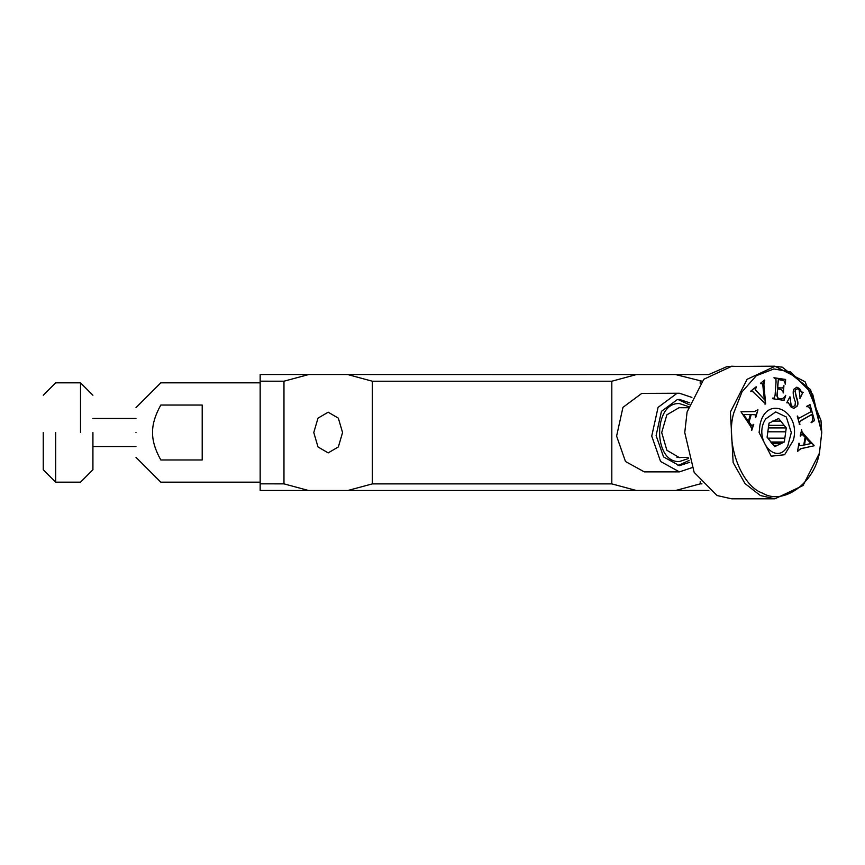 <?xml version="1.0" encoding="UTF-8"?>
<svg xmlns="http://www.w3.org/2000/svg" width="865" height="865" viewBox="0 0 865 865"><rect width="100%" height="100%" fill="white"/><g stroke="black" fill="none" stroke-linecap="round" stroke-linejoin="round"><path stroke-width="1.3" d="M768.726 425.342L784.166 425.353L778.63 418.509L769.039 423.147L767.082 437.214L774.716 446.654L781.679 443.28L771.666 443.28M773.678 445.378L777.354 445.378M767.828 438.144L784.847 438.144L785.734 431.808L767.612 431.797M780.727 421.104L772.629 421.093M768.217 427.937L786.263 427.937L784.166 425.353M770.51 442.004L784.306 442.015L784.847 438.144M785.734 431.808L786.263 427.937M781.679 443.28L784.306 442.015M787.691 446.189C775.883 467.046 752.626 438.328 765.644 418.963L775.689 411.924L786.296 416.984L791.313 432.576L787.691 446.189M202.205 459.964L202.205 405.036L160.814 405.036C155.224 415.049 152.456 424.207 152.532 432.5C152.456 440.793 155.224 449.951 160.814 459.964L202.205 459.964M160.814 459.964C160.814 489.212 160.814 489.212 160.814 459.964M135.978 432.5C135.978 400.473 135.978 400.473 135.978 432.5C135.978 464.527 135.978 464.527 135.978 432.5M160.814 405.036C160.814 375.788 160.814 375.788 160.814 405.036M689.751 402.831L679.425 399.435L677.317 399.576L661.444 411.351L656.102 435.538L663.574 456.925L679.425 465.673L689.74 462.288M679.436 393.229L641.798 393.38L622.951 407.361L616.604 436.09L625.471 461.488L644.295 471.868L679.414 471.879L660.601 461.499L651.734 436.101L658.07 407.372L676.927 393.391L679.425 393.229L691.913 397.413M691.892 467.706L679.425 471.879M313.779 432.543L317.996 446.935L328.17 452.892L338.356 446.935L342.562 432.543L338.345 418.152L328.17 412.194L317.996 418.152L313.779 432.543M492.088 374.588L670.094 374.545L492.088 374.588M709.041 374.523L260.16 374.534L708.986 374.567M260.16 381.151L260.16 374.534L260.16 381.184L283.969 381.206L283.969 483.859L308.546 490.487L260.16 490.466L260.16 483.816M260.16 490.444L260.16 381.184M708.857 490.477L308.546 490.487M675.641 374.588L702.034 381.195M700.207 381.206L700.207 383.422M700.207 481.729L700.207 483.859L701.958 483.859M636.38 374.588L611.815 381.227L611.815 483.881L636.38 490.498M675.641 490.487L700.207 483.859M347.806 374.588L372.372 381.227L611.815 381.227M372.372 381.227L372.372 483.881L611.815 483.881M308.546 374.588L283.969 381.206M347.806 490.498L372.372 483.881M260.16 483.849L283.969 483.859M43.25 432.5L43.25 469.76L43.25 432.5M55.674 432.5L55.674 482.173L55.674 432.5M80.51 432.5L80.51 382.827L80.51 432.5M92.923 432.5L92.923 469.76L92.923 432.5M708.857 374.523L727.324 366.468L774.899 366.187L805.077 381.757L820.971 420.422L821.75 432.305M731.563 366.198L734.59 366.338M681.901 407.718L679.425 407.469L666.883 414.822L661.693 432.554L666.883 450.297L679.425 457.639L681.89 457.39M688.518 406.582L679.425 403.577C652.999 401.998 652.999 463.132 679.425 461.532L688.508 458.526M677.955 465.608L689.113 460.45M689.124 404.658L677.976 399.5M793.367 440.296C801.325 410.28 766.098 393.997 759.978 424.866L759.113 432.565L771.212 456.19L784.62 454.731L793.367 440.296M733.823 412.778C724.978 441.874 740.84 486.087 762.66 493.18C783.236 505.679 814.506 483.243 819.523 452.384L821.75 432.565L812.722 394.289L790.686 371.982L773.926 368.944L756.28 375.734L741.997 391.867L733.823 412.778M810.04 404.69L814.516 420.639L811.338 422.671L812.278 421.006L812.549 417.222L811.781 414.476L801.217 420.401L799.736 421.677L799.595 424.499L797.281 416.227L799.033 418.184L811.002 411.708L809.651 407.502L806.731 406.291L810.04 404.69M777.732 387.801L782.706 387.974L783.928 385.628L783.398 392.926L782.847 390.872L780.9 389.412L777.646 388.947L777.148 395.835L778.197 398.354L781.841 398.808L783.712 397.922L785.744 395.294L784.09 400.365L772.694 398.711L774.262 398.008L775.072 395.316L776.056 381.746L775.948 379.238L774.197 377.8L785.615 379.443L785.431 384.06L783.917 380.6L778.327 379.551L777.732 387.801L782.414 387.974M772.434 398.149L774.262 398.008M749.036 422.109L751.588 425.872L753.761 424.326L751.62 430.251L751.685 428.445L750.16 425.677L740.959 411.762L754.366 411.589L757.967 409.772L755.751 417.449L755.113 414.757L751.22 414.54L749.036 422.109L751.977 425.915M753.469 414.519L751.22 414.54M753.004 391.239L750.896 391.023L756.172 386.774L755.426 389.65L764.325 399.479L762.681 383.919L760.595 383.227L764.574 380.027L763.892 384.73L765.655 403.901L752.139 391.056M762.681 383.919L760.681 383.628M802.904 392.137L800.125 398.278L799.076 389.596L797.422 388.753L795.595 389.931L795.227 391.737L796.492 396.981C798.146 401.62 798.363 404.701 797.119 406.204L793.865 408.399L790.891 406.864L788.22 402.506L786.858 402.549L789.929 396.797L791.216 405.707L793.162 406.755L795.054 405.48L795.368 401.998C793.173 396.235 792.632 391.996 793.746 389.293L796.838 387.196L799.595 388.601L801.79 392.45L802.904 392.137L801.498 392.45L803.217 392.472M788.22 402.506L787.182 402.895M801.898 434.068L800.19 435.992L801.693 429.678L801.823 431.473L803.617 433.906L814.16 445.756L800.914 448.708L797.541 451.26L798.946 443.194L799.855 445.724L803.726 445.14L805.099 437.193L801.898 434.068L800.287 436.122M799.336 443.334L799.563 445.724L801.152 445.637M805.802 437.95L811.024 443.529L804.591 444.945L805.51 437.95L804.591 444.945M814.16 445.756L800.622 448.708L797.638 451.389M801.693 429.678L801.531 431.473L803.326 433.906L813.954 445.226M796.697 387.196L799.303 388.601L801.498 392.45L802.612 392.137M790.253 397.143L790.924 405.707L793.01 406.745M787.929 402.506L786.88 402.895L787.929 402.506M795.227 391.737L796.2 396.981C797.854 401.62 798.071 404.701 796.827 406.204L793.713 408.399M797.281 388.763L795.303 389.931L794.935 391.737M802.925 392.472L799.833 398.278M764.325 399.479L755.134 389.65L756.378 387.271M752.712 391.239L750.798 391.51M765.655 403.901L765.006 404.182M763.968 381.973L763.6 384.73L765.363 403.901M764.768 380.524L763.676 381.973M748.42 421.223L743.532 414.616L748.42 421.223L750.344 414.551L743.532 414.616M743.824 414.616L750.344 414.551M757.967 409.772L755.459 417.449M753.761 424.326L751.696 430.467M750.928 414.54L748.744 422.109M777.43 387.801L778.327 379.551M785.615 379.443L785.139 384.06M773.905 377.8L785.312 379.443M772.953 398.224L773.97 398.008L772.953 398.224M785.744 395.294L783.798 400.365M777.646 388.947L776.857 395.835L777.905 398.354L781.69 398.808M783.928 385.628L783.106 392.926M809.748 404.69L814.516 420.639M807.888 406.561L806.861 406.723M797.357 416.011L798.741 418.184M799.974 424.282L799.303 424.499M799.736 421.677L799.682 424.282M811.781 414.476L799.444 421.677M814.225 420.639L811.046 422.671M819.425 453.152L821.75 432.576L810.548 389.585L782.295 367.171L774.921 366.349L747.111 379.292L730.406 412.01L733.142 462.548L744.992 483.546L760.357 495.537L774.91 498.813L803.034 485.535L819.425 453.152M731.595 366.338L703.786 379.281L687.08 411.989L684.756 432.576L694.141 472.344L717.042 495.526L731.585 498.802L774.899 498.813M688.183 407.718L679.252 407.718M676.949 457.39L688.172 457.39M260.16 482.173L160.814 482.173L135.978 457.336M135.978 407.664L160.814 382.827L260.16 382.827M43.25 469.76L55.674 482.173L80.51 482.173L92.923 469.76M92.923 395.24L80.51 382.827L55.674 382.827L43.25 395.24M135.978 418.422L92.923 418.422M92.923 446.578L135.978 446.578M774.932 366.349L731.617 366.338"/></g></svg>
